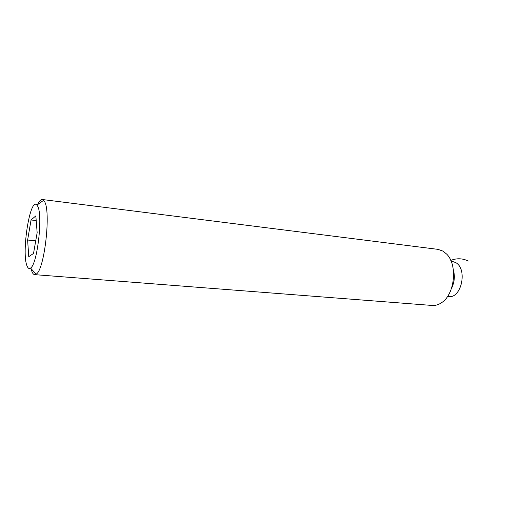 <?xml version="1.0" encoding="UTF-8"?>
<svg xmlns="http://www.w3.org/2000/svg" width="505" height="505" viewBox="0 0 505 505"><rect width="100%" height="100%" fill="white"/><g stroke="black" fill="none" stroke-linecap="round" stroke-linejoin="round"><path stroke-width="0.76" d="M31.039 268.616L31.998 271.753C32.756 273.577 33.646 274.543 34.662 274.644L36.12 274.158C44.446 270.484 51.251 210.831 44.383 201.337L42.306 199.513C40.779 199.393 39.188 201.116 37.54 204.689M27.119 266.129C28.053 268.395 29.189 269.039 30.534 268.067C37.402 264.664 43.121 214.309 37.547 206.04L36.934 205.125C30.123 196.256 21.141 253.377 27.119 266.129M34.662 274.644L432.261 305.462C435.525 305.695 438.712 304.717 441.818 302.514C454.809 294.162 457.776 264.967 446.736 254.166L443.1 251.168L437.968 249.363L42.306 199.513M451.413 288.62C454.481 282.566 455.125 276.26 453.338 269.714M447.518 296.504L448.528 296.593C461.488 298.796 467.832 268.843 455.624 262.55L452.12 261.319M35.836 215.875L37.155 232.685L33.519 253.459L28.76 256.685L27.617 240.026L31.058 219.984L35.836 215.875M31.058 219.984L36.209 220.559M27.617 240.026L35.729 240.834M30.534 268.067L36.12 274.158M468.337 261.053C462.58 258.263 456.722 258.055 450.769 260.422M36.934 205.125L43.638 200.283"/></g></svg>
